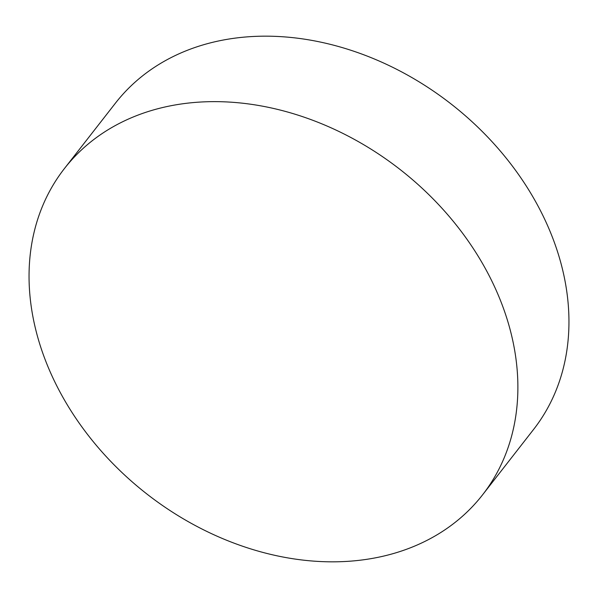 <?xml version="1.0" encoding="UTF-8"?>
<svg xmlns="http://www.w3.org/2000/svg" width="598" height="598" viewBox="0 0 598 598"><rect width="100%" height="100%" fill="white"/><g stroke="black" fill="none" stroke-linecap="round" stroke-linejoin="round"><path stroke-width="0.9" d="M507.448 320.281A265.191 205.802 38 0 1 482.571 494.838A265.191 205.802 38 0 1 242.878 546.318A265.191 205.802 38 0 1 39.483 343.185A265.191 205.802 38 0 1 64.367 168.621A265.191 205.802 38 0 1 304.053 117.148A265.191 205.802 38 0 1 507.448 320.281M64.367 168.621L115.429 103.162A265.191 205.802 38 0 1 355.122 51.682A265.191 205.802 38 0 1 558.517 254.815A265.191 205.802 38 0 1 533.633 429.379L482.571 494.838"/></g></svg>
